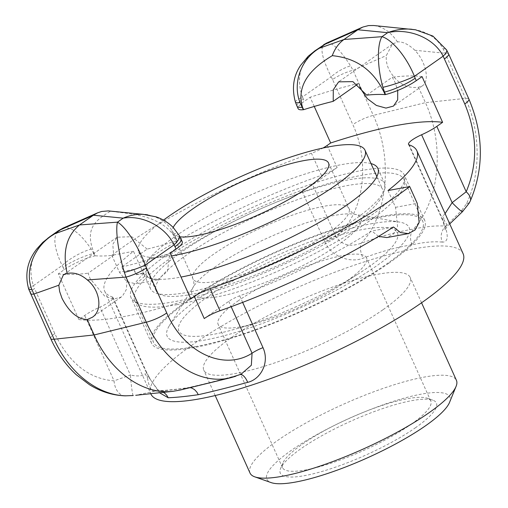 <?xml version="1.0" encoding="UTF-8"?>
<svg xmlns="http://www.w3.org/2000/svg" width="508" height="508" viewBox="0 0 508 508"><rect width="100%" height="100%" fill="white"/><g stroke="black" fill="none" stroke-linecap="round" stroke-linejoin="round"><path stroke-width="0.38" stroke-dasharray="2.54 1.91" d="M411.182 424.25A81.299 17.596 -24.2 0 0 430.797 400.983A81.299 17.596 -24.2 0 0 427.349 398.253A81.299 17.596 -24.2 0 0 349.428 418.262A81.299 17.596 -24.2 0 0 282.74 463.245A81.299 17.596 -24.2 0 0 282.492 467.633A81.299 17.596 -24.2 0 0 332.765 462.629A81.299 17.596 -24.2 0 0 411.182 424.25M415.76 427.526A85.573 18.523 155.8 0 1 325.088 470.535A85.573 18.523 155.8 0 1 280.562 468.579A85.573 18.523 155.8 0 1 350.761 421.227A85.573 18.523 155.8 0 1 432.784 400.164A85.573 18.523 155.8 0 1 415.76 427.526M449.536 402.419A100.298 21.711 -24.2 0 0 349.46 418.319A100.298 21.711 -24.2 0 0 271.12 482.6M237.744 301.149A81.299 17.596 155.8 0 1 316.154 262.769A81.299 17.596 155.8 0 1 366.427 257.766A81.299 17.596 155.8 0 1 346.812 281.026A81.299 17.596 155.8 0 1 339.89 285.648A81.299 17.596 155.8 0 1 256.597 323.082A81.299 17.596 155.8 0 1 218.129 324.415A81.299 17.596 155.8 0 1 237.744 301.149M250.025 473.062A113.132 24.486 155.8 0 1 343.179 404.355A113.132 24.486 155.8 0 1 456.413 380.314M382.88 309.81A113.132 24.486 155.8 0 1 273.755 363.226A113.132 24.486 155.8 0 1 203.791 370.186A113.132 24.486 155.8 0 1 296.945 301.479A113.132 24.486 155.8 0 1 410.178 277.438A113.132 24.486 155.8 0 1 382.88 309.81M463.093 253.657A171.152 37.046 -24.2 0 0 413.842 248.876A171.152 37.046 -24.2 0 0 237.477 317.075A171.152 37.046 -24.2 0 0 150.876 393.973M190.075 387.642L186.773 388.017C173.888 389.852 163.138 390.938 154.515 391.281A12.833 11.576 -91.5 0 1 157.505 390.747A12.833 11.576 -91.5 0 1 163.417 392.335M240.392 374.555A12.833 5.607 74.5 0 0 239.916 374.644A12.833 5.607 74.5 0 0 239.401 374.853C219.824 380.155 202.279 384.543 186.773 388.017L180.238 390.042M240.913 374.339L235.674 376.282M154.515 391.281C151.181 391.046 148.812 386.499 147.428 377.641A12.833 1.861 -29.4 0 1 149.492 377.577A12.833 1.861 -29.4 0 1 149.384 378.149L159.512 392.754M133.223 395.535A17.113 1.06 85 0 1 130.41 375.025C137.649 376.555 142.57 376.168 145.174 373.863A17.113 14.656 -135.7 0 0 147.428 377.641L146.736 372.561L145.567 371.037L149.384 378.149M204.235 318.554L228.765 301.358A12.833 2.781 155.8 0 1 239.7 295.808A171.152 37.046 155.8 0 0 371.843 231L393.503 227M442.309 242.119C434.022 241.256 423.926 242.157 412.02 244.831C397.32 247.028 381.006 251.485 363.099 258.204C350.857 263.201 331.553 257.067 324.974 242.126A12.833 2.781 -24.2 0 0 335.909 236.582C341.941 245.116 350.387 247.307 361.251 243.148C380.168 236.366 397.574 231.667 413.461 229.051C425.996 226.435 436.797 225.45 445.865 226.104A12.833 11.392 95.7 0 0 442.309 242.119C447.827 242.202 448.685 236.703 444.875 225.622L442.512 218.967L442.29 219.583L443.776 223.914A12.833 7.029 -18.1 0 0 443.763 223.92A12.833 7.029 -18.1 0 0 444.875 225.622M388.023 190.551L395.554 207.321L397.554 226.517L393.503 233.991L386.886 237.573M378.555 236.391L371.843 231M147.187 249.098L131.75 236.709L117.094 237.211L112.789 244.405L113.69 255.276L88.106 273.215L90.081 278.606L104.578 296.037L113.544 299.129L121.171 297.053L122.58 295.897L126.27 289.674L127.006 281.343L124.523 272.25L121.603 267.037L147.187 249.098A177.565 38.43 -24.2 0 0 176.784 240.748L175.647 238.22C160.655 214.09 129.083 214.135 110.547 211.144C95.733 220.281 84.068 228.219 94.139 253.263L95.275 255.784L94.831 255.892A25.673 5.556 -24.2 0 0 64.135 269.761L58.337 273.825L78.886 319.545L84.684 315.481A25.673 5.556 155.8 0 1 99.892 307.118A15.697 3.397 -24.2 0 0 112.979 297.51A15.697 3.397 -24.2 0 0 112.281 296.97A171.152 37.046 155.8 0 1 104.642 291.097A171.152 37.046 155.8 0 1 133.477 251.32L143.408 273.418A171.152 37.046 155.8 0 1 143.872 273.056L150.26 278.765L157.442 279.902L167.443 271.38L169.52 255.073A171.152 37.046 155.8 0 1 301.663 190.265A12.833 2.781 155.8 0 0 312.598 184.715L335.909 236.582C363.125 215.779 371.024 163.532 352.838 124.625L332.562 79.515A17.113 3.702 155.8 0 1 353.028 70.269L373.304 115.386C393.287 158.49 387.909 215.551 361.251 243.148A12.833 5.823 -110.3 0 0 363.099 258.204M154.508 391.268L135.82 395.281M412.02 244.831C409.645 238.677 410.127 233.42 413.461 229.051C439.687 200.711 444.97 144.856 425.418 102.654L465.48 98.374A17.113 3.702 155.8 0 1 468.909 99.073M462.534 211.62A17.113 1.416 -133.2 0 0 461.88 210.172L445.859 226.092L447.643 225.914L444.183 220.231A12.833 7.029 -18.1 0 0 443.757 223.888L445.249 230.384C444.957 229.908 445.757 228.422 447.643 225.914L449.726 223.914M445.097 213.608L442.906 216.148A17.113 14.656 44.3 0 1 444.183 220.231L442.297 219.596M461.88 210.172L466.433 203.803C481.025 173.768 480.638 131.61 465.48 98.374L443.103 48.806C437.432 38.71 428.346 32.385 415.836 29.832M414.877 50.279C408.565 44.317 402.755 41.523 397.447 41.891L392.354 44.183L386.34 55.543C385.89 59.957 386.69 64.497 388.753 69.158C396.157 82.728 406.076 88.76 418.503 87.262L422.326 85.871C430.06 81.09 426.009 61.728 414.877 50.279L445.205 53.264A17.113 3.702 155.8 0 1 448.634 53.956M359.721 86.487L358.8 83.388L357.321 84.43M366.712 95.155L392.297 77.21L395.116 82.493L397.713 90.468M422.065 76.606A218.218 47.231 -24.2 0 0 392.297 77.21M95.275 255.784A177.565 38.43 -24.2 0 0 113.69 255.276M58.337 273.825A218.218 47.231 -24.2 0 0 88.106 273.215M397.447 41.891C390.868 32.125 382.937 26.664 373.659 25.514M326.504 43.097C332.067 41.98 340.093 49.574 350.577 65.875L353.028 70.269L386.34 55.543M78.886 319.545A218.218 47.231 -24.2 0 0 190.83 298.894M133.477 251.32L111.811 255.321A203.238 43.986 155.8 0 1 311.448 153.232A17.113 3.702 -24.2 0 0 323.018 148.012M371.011 163.582A128.365 27.781 -24.2 0 0 174.638 236.823A128.365 27.781 -24.2 0 0 143.669 273.558A128.365 27.781 -24.2 0 0 181.019 277.063M314.249 106.445L310.121 97.257L304.33 101.321A25.673 5.556 -24.2 0 0 298.132 108.668M358.8 83.388A218.218 47.231 -24.2 0 0 310.121 97.257M121.603 267.037A218.218 47.231 -24.2 0 0 170.282 253.168M182.27 241.757A25.673 5.556 -24.2 0 0 177.121 240.709L176.784 240.748M388.607 263.366A149.758 32.41 -24.2 0 0 424.745 220.51A149.758 32.41 -24.2 0 0 332.137 229.73A149.758 32.41 -24.2 0 0 187.687 300.438A149.758 32.41 -24.2 0 0 151.555 343.287A149.758 32.41 -24.2 0 0 244.157 334.067A149.758 32.41 -24.2 0 0 388.607 263.366M368.516 267.075A119.805 25.933 -24.2 0 0 362.947 229.445A119.805 25.933 -24.2 0 0 207.778 296.729A119.805 25.933 -24.2 0 0 235.566 329.051A119.805 25.933 -24.2 0 0 358.318 273.888A119.805 25.933 -24.2 0 0 368.516 267.075M368.059 217.64A149.758 32.41 -24.2 0 0 404.197 174.79A149.758 32.41 -24.2 0 0 311.588 184.01A149.758 32.41 -24.2 0 0 167.138 254.711A149.758 32.41 -24.2 0 0 131.007 297.567A149.758 32.41 -24.2 0 0 223.609 288.347A149.758 32.41 -24.2 0 0 368.059 217.64M353.708 220.288A128.365 27.781 -24.2 0 0 384.683 183.559A128.365 27.781 -24.2 0 0 305.302 191.459A128.365 27.781 -24.2 0 0 181.489 252.063A128.365 27.781 -24.2 0 0 150.52 288.798A128.365 27.781 -24.2 0 0 229.895 280.892A128.365 27.781 -24.2 0 0 353.708 220.288M62.782 228.225L62.909 228.175C70.866 226.117 80.289 233.096 91.186 249.091L93.726 253.441A25.673 5.556 -24.2 0 0 63.03 267.31L62.122 265.519C53.943 247.942 52.68 236.353 58.325 230.759M109.188 210.972L110.547 211.144M125.063 395.84A17.113 11.532 91.7 0 1 114.059 380.854L130.41 375.025L99.892 307.118M111.811 255.321L119.342 272.085L126.638 281.515L135.903 283.877L145.885 275.355L147.86 259.067A203.238 43.986 155.8 0 1 321.38 175.336L311.448 153.232M143.408 273.418L136.182 274.752L133.782 269.418L136.652 274.39L143.872 273.056M327.196 145.415L337.128 167.513A17.113 3.702 155.8 0 1 321.38 175.336M337.128 167.513L312.598 184.715M297.034 106.216A25.673 5.556 155.8 0 1 303.225 98.869L304.33 101.321M466.433 203.803A17.113 8.122 -155.1 0 0 470.141 201.282M443.103 48.806A17.113 5.01 150.4 0 1 446.411 49.644M332.562 79.515L331.203 76.829A17.113 5.01 150.4 0 1 350.577 65.875M314.452 51.149C299.993 62.763 296.005 78.041 302.476 96.971L331.203 76.829C322.542 59.455 319.996 48.762 323.571 44.755L323.761 44.628M30.397 293.408A17.113 3.702 155.8 0 1 34.525 288.512L54.8 333.629C69.12 363.093 88.875 378.835 114.059 380.854L84.684 315.481M28.677 289.014A17.113 2.343 161 0 1 33.401 285.661L34.525 288.512M47.981 238.042C32.341 251.219 27.483 267.087 33.401 285.661L62.122 265.519A25.673 7.512 -29.6 0 1 91.186 249.091M418.503 87.262L425.418 102.654L373.304 115.386A17.113 3.702 155.8 0 0 352.838 124.625M295.421 102.146A25.673 3.518 161 0 1 302.476 96.971L303.225 98.869M177.121 240.709L176.022 238.258A25.673 5.556 155.8 0 1 181.166 239.306M175.647 238.22L176.022 238.258L174.009 233.813A25.673 7.512 150.4 0 1 178.975 235.077M174.009 233.813C168.345 223.399 159.556 217.081 147.644 214.846M169.52 255.073L147.86 259.067M136.182 274.752A181.845 39.357 155.8 0 1 136.652 274.39M370.961 223.825A132.639 28.708 155.8 0 1 399.79 222.136A132.639 28.708 155.8 0 1 358.184 277.787A132.639 28.708 155.8 0 1 205.334 339.973A132.639 28.708 155.8 0 1 169.335 325.704A132.639 28.708 155.8 0 1 251.733 267.462A132.639 28.708 155.8 0 1 370.961 223.825M179.978 236.842A85.573 18.523 155.8 0 1 172.422 233.153A85.573 18.523 155.8 0 1 173.184 227.451M171.514 255.905A124.085 26.854 155.8 0 1 138.646 251.943A124.085 26.854 155.8 0 1 163.474 220.116M191.84 294.316A124.085 26.854 155.8 0 1 156.134 290.855A124.085 26.854 155.8 0 1 218.916 235.102A124.085 26.854 155.8 0 1 346.786 185.661A124.085 26.854 155.8 0 1 382.492 189.122A124.085 26.854 155.8 0 1 319.703 244.875A124.085 26.854 155.8 0 1 191.84 294.316M177.146 304.616A147.618 31.953 155.8 0 1 134.671 300.501A147.618 31.953 155.8 0 1 209.359 234.175A147.618 31.953 155.8 0 1 361.474 175.355A147.618 31.953 155.8 0 1 403.955 179.476A147.618 31.953 155.8 0 1 329.26 245.802A147.618 31.953 155.8 0 1 177.146 304.616M195.986 346.532A147.618 31.953 155.8 0 1 153.505 342.411A147.618 31.953 155.8 0 1 228.2 276.085A147.618 31.953 155.8 0 1 380.314 217.272A147.618 31.953 155.8 0 1 422.789 221.386A147.618 31.953 155.8 0 1 348.101 287.712A147.618 31.953 155.8 0 1 195.986 346.532M242.653 302.387L239.7 295.808M228.765 301.358L231.172 306.711M409.226 144.901L442.512 218.967A15.697 3.397 -24.2 0 1 441.808 218.434A15.697 3.397 -24.2 0 1 442.906 216.148M112.281 296.97L145.567 371.037A15.697 3.397 -24.2 0 1 146.266 371.577A15.697 3.397 -24.2 0 1 145.174 373.863M324.974 242.126L301.663 190.265M94.139 253.263L93.726 253.441L94.831 255.892M63.03 267.31L64.135 269.761M133.782 269.418L119.342 272.085M50.673 338.525A17.113 3.702 155.8 0 1 54.8 333.629M395.554 207.321L417.227 203.321M217.532 281.127A85.573 18.523 -24.2 0 0 305.714 247.028A85.573 18.523 -24.2 0 0 349.015 208.578A85.573 18.523 -24.2 0 0 324.39 206.191A85.573 18.523 -24.2 0 0 213.557 254.248A85.573 18.523 -24.2 0 0 192.907 278.733A85.573 18.523 -24.2 0 0 217.532 281.127M214.363 267.449A92.621 20.047 155.8 0 1 334.327 215.43A92.621 20.047 155.8 0 1 354.457 214.249A92.621 20.047 155.8 0 1 325.406 253.111A92.621 20.047 155.8 0 1 218.669 296.539A92.621 20.047 155.8 0 1 193.535 286.569A92.621 20.047 155.8 0 1 214.363 267.449M282.74 463.245L280.562 468.579M427.349 398.253L432.784 400.164M430.797 400.983L366.427 257.766M282.492 467.633L218.129 324.415M421.57 302.787L410.178 277.438M215.189 395.541L203.791 370.186M112.979 297.51L146.266 371.577L149.485 377.584C149.955 379.921 160.445 393.243 159.81 391.135L157.512 390.76C163.474 390.595 171.126 389.915 180.467 388.715L188.195 387.655M241.129 374.244L239.916 374.644C220.154 380.041 202.736 384.416 187.655 387.756M104.642 291.097L150.749 393.687M442.278 219.602L408.521 144.361M117.088 237.204L63.367 274.879M121.171 297.053L92.348 317.265M392.347 44.177L338.626 81.852M422.326 85.871L393.503 106.083M424.745 220.51L404.197 174.79M151.555 343.287L131.007 297.567M384.683 183.559L377.831 168.319M150.52 288.798L143.669 273.558M339.89 285.648L358.318 273.888M256.597 323.082L235.566 329.051M62.916 228.194L62.427 228.397M58.738 230.48L58.331 230.778M157.442 279.908L135.903 283.883M328.53 162.998L349.015 208.578C352.977 215.17 355.467 214.211 354.724 214.3L399.79 222.136M169.335 325.704L193.396 286.81C192.837 287.299 195.212 286.074 192.907 278.733L172.422 233.153M138.646 251.943L156.134 290.855M376.847 176.562L382.492 189.122M134.671 300.501L153.505 342.411M403.955 179.476L422.789 221.386"/><path stroke-width="0.76" d="M254.819 476.86L271.12 482.6A100.298 21.711 -24.2 0 0 425.64 425.704A100.298 21.711 -24.2 0 0 449.536 402.419L456.07 386.417A113.132 24.486 155.8 0 1 429.114 412.686A113.132 24.486 155.8 0 1 254.819 476.86A113.132 24.486 155.8 0 1 250.025 473.062L215.189 395.541M421.57 302.787L456.413 380.314A113.132 24.486 155.8 0 1 456.07 386.417M150.749 393.687L150.876 393.973A171.152 37.046 -24.2 0 0 322.167 357.6A171.152 37.046 -24.2 0 0 463.093 253.657L416.858 150.781A171.152 37.046 155.8 0 1 388.023 190.551L409.689 186.557A203.238 43.986 155.8 0 1 210.052 288.639A17.113 3.702 -24.2 0 0 194.304 296.456L190.83 298.894L170.282 253.168L176.079 249.104A25.673 5.556 -24.2 0 0 182.27 241.757L181.172 239.312A25.673 5.556 155.8 0 1 174.974 246.653L176.079 249.104M163.417 392.335A12.833 11.576 -91.5 0 1 168.173 397.745C175.952 397.478 185.998 396.462 198.304 394.697L196.825 392.1L194.507 389.604L191.821 388.061L190.075 387.642M198.304 394.697C212.566 391.509 229.032 387.388 247.688 382.353A12.833 5.607 74.5 0 0 240.392 374.555M247.688 382.353C260.788 379.254 269.831 362.547 263.004 347.675A12.833 2.781 -24.2 0 0 252.07 353.219L251.346 365.239L240.913 374.339M159.512 392.754L168.173 397.745M357.321 84.43L333.216 101.333A177.565 38.43 -24.2 0 0 303.619 109.684L302.489 107.156C294.672 80.531 318.776 63.875 332.276 55.658C352.12 57.722 371.253 66.402 383.997 92.119L385.127 94.64L385.572 94.532A25.673 5.556 -24.2 0 0 416.268 80.67L422.065 76.606L442.614 122.326L436.817 126.39A25.673 5.556 155.8 0 1 421.608 134.753A15.697 3.397 -24.2 0 0 408.521 144.361A15.697 3.397 -24.2 0 0 409.226 144.901A171.152 37.046 155.8 0 1 416.858 150.781M409.689 186.557L417.227 203.321L419.132 222.536L415.03 230.022L408.432 233.597L386.886 237.573L378.555 236.391M125.959 395.815A17.113 11.532 91.7 0 1 125.07 395.84L133.236 395.535A17.113 1.06 85 0 1 133.223 395.535L125.959 395.815C97.65 395.326 68.917 372.694 54.102 339.223A17.113 3.702 155.8 0 1 50.673 338.525L28.696 289.115A17.113 2.343 161 0 1 28.677 289.014M87.357 279.952C100.203 290.201 102.921 310.502 92.348 317.265L87.243 319.557C77.546 319.145 69.132 312.058 62.001 298.291L59.652 291.529L58.814 285.223L63.373 274.885L67.202 273.482C73.984 272.066 80.702 274.225 87.357 279.952L126.003 277.101A17.113 3.702 -24.2 0 0 146.469 267.856L145.345 265.011C138.113 245.942 125.552 226.612 117.494 222.148C115.284 230.194 118.37 252.832 124.339 272.339L126.003 277.101L146.279 322.218C163.76 362.077 200 385.769 231.057 377.635L180.238 390.042L172.911 391.325L135.719 395.294M172.911 391.325C142.862 394.926 110.325 371.627 94.164 334.95L54.102 339.223L31.814 289.414C24.219 270.199 34.665 245.066 54.966 233.686L47.981 238.042M462.534 211.62A17.113 1.416 -133.2 0 1 462.496 211.684A17.113 1.416 -133.2 0 1 452.133 202.66L445.097 213.608M397.713 90.468L397.681 99.784L393.503 106.077L385.972 108.09L376.384 105.435L367.328 98.654L360.674 88.849L359.721 86.487M333.216 101.333L333.292 89.776L338.633 81.852L352.901 81.629L366.712 95.155A177.565 38.43 -24.2 0 1 385.127 94.64M58.325 230.759L93.396 215.221L79.521 224.955C66.402 235.922 62.293 252.101 67.202 273.482M415.836 29.832L373.659 25.514L368.586 25.565L362.871 27.038L357.867 29.756L343.992 39.491C338.772 43.218 334.867 48.603 332.276 55.658M411.842 29.267L410.75 29.172C402.99 28.626 395.294 29.801 387.661 32.69C409.226 27.68 434.251 38.271 443.147 56.172L464.782 103.975C477.457 134.588 477.933 163.849 466.198 191.764L452.133 202.66L421.608 134.753M297.034 106.216L298.132 108.668A25.673 5.556 -24.2 0 0 303.282 109.715L300.095 102.597C292.271 83.464 300.996 58.941 319.437 48.222L314.452 51.149L326.492 43.104L362.09 27.369M442.614 122.326A218.218 47.231 -24.2 0 0 330.67 142.983L314.249 106.445M323.018 148.012A17.113 3.702 -24.2 0 0 327.196 145.415L330.67 142.983M181.019 277.063A128.365 27.781 -24.2 0 0 346.862 205.048A128.365 27.781 -24.2 0 0 377.831 168.319A128.365 27.781 -24.2 0 0 371.011 163.582M303.282 109.715L303.619 109.684M97.619 212.833L93.396 215.221L123.19 218.154L117.494 222.148L79.521 224.955L54.966 233.686L62.782 228.225L97.619 212.833L101.632 211.474L108.337 210.903L143.542 214.382C136.646 213.995 129.864 215.252 123.19 218.154C142.507 214.719 165.449 226.765 174.066 244.869L174.974 246.653M302.489 107.156L302.177 107.264A25.673 5.556 155.8 0 1 297.034 106.223L295.415 102.146C291.624 88.189 293.389 75.889 300.717 65.246L308.178 56.28L314.916 50.838M382.918 87.312A25.673 3.518 -19 0 0 414.42 76.321C406.908 57.442 392.271 39.567 381.965 36.69C376.873 44.945 377.298 67.774 382.918 87.312L384.473 92.081A25.673 5.556 -24.2 0 0 415.169 78.219L416.268 80.67M143.542 214.433L155.905 216.802C162.477 218.973 168.218 222.504 173.133 227.4L179.159 235.401A25.673 7.512 150.4 0 1 174.066 244.869L145.345 265.011A17.113 2.343 161 0 1 124.339 272.339M231.057 377.635L235.674 376.282M470.141 201.282A17.113 8.122 -155.1 0 0 470.249 201.06A17.113 8.122 -155.1 0 0 466.198 191.764L436.817 126.39M464.782 103.975A17.113 3.702 155.8 0 0 468.909 99.079L448.634 53.962A17.113 3.702 155.8 0 1 444.506 58.858M446.411 49.644A17.113 5.01 150.4 0 1 446.545 49.841L448.634 53.956M446.551 49.854A17.113 5.01 150.4 0 1 443.147 56.172L414.42 76.321L415.169 78.219M87.243 319.557L94.164 334.95L146.279 322.218A17.113 3.702 -24.2 0 0 166.745 312.972L146.469 267.856M58.814 285.223L33.826 294.107A17.113 3.702 155.8 0 1 30.397 293.414M31.814 289.414A17.113 2.343 161 0 1 28.696 289.115M300.095 102.597A25.673 3.518 161 0 1 295.421 102.146M178.975 235.077A25.673 7.512 150.4 0 1 179.172 235.363L181.172 239.306M147.644 214.846L145.034 214.503M194.304 296.456L204.235 318.554A17.113 3.702 155.8 0 1 219.983 310.737L210.052 288.639M408.432 233.597L400.558 232.581L393.503 227A203.238 43.986 155.8 0 1 219.983 310.737M173.184 227.451A85.573 18.523 155.8 0 1 225.387 189.573A85.573 18.523 155.8 0 1 303.905 160.611A85.573 18.523 155.8 0 1 328.53 162.998A85.573 18.523 155.8 0 1 285.229 201.447A85.573 18.523 155.8 0 1 197.047 235.541A85.573 18.523 155.8 0 1 179.978 236.842M163.474 220.116A124.085 26.854 155.8 0 1 329.298 146.749A124.085 26.854 155.8 0 1 365.004 150.209A124.085 26.854 155.8 0 1 302.216 205.962A124.085 26.854 155.8 0 1 174.352 255.403A124.085 26.854 155.8 0 1 171.514 255.905M263.004 347.675L242.653 302.387M231.172 306.711L252.07 353.219C223.685 371.411 183.864 352.628 166.745 312.972M357.867 29.756L387.661 32.69L381.965 36.69L343.992 39.491L319.437 48.222L325.139 44.228L357.867 29.756M383.997 92.119L384.473 92.081L385.572 94.532M241.827 373.958L241.129 374.244M470.249 201.054L469.163 203.175L462.483 211.671L449.726 223.914M231.146 377.558L241.789 373.958M470.256 201.06C484.118 168.332 483.667 134.341 468.909 99.073M410.743 29.223L415.449 29.769L432.905 36.062L446.538 49.86M326.504 43.104L323.577 44.761M125.063 395.84C112.573 395.357 100.717 391.655 89.51 384.74L76.232 374.682C65.621 364.833 57.099 352.781 50.667 338.525M49.873 236.703L42.767 242.392L36.747 249.003C27.318 261.029 24.638 274.396 28.708 289.096M62.916 228.194L58.331 230.778M49.295 237.09L58.426 230.689M365.004 150.209L376.847 176.562"/></g></svg>
